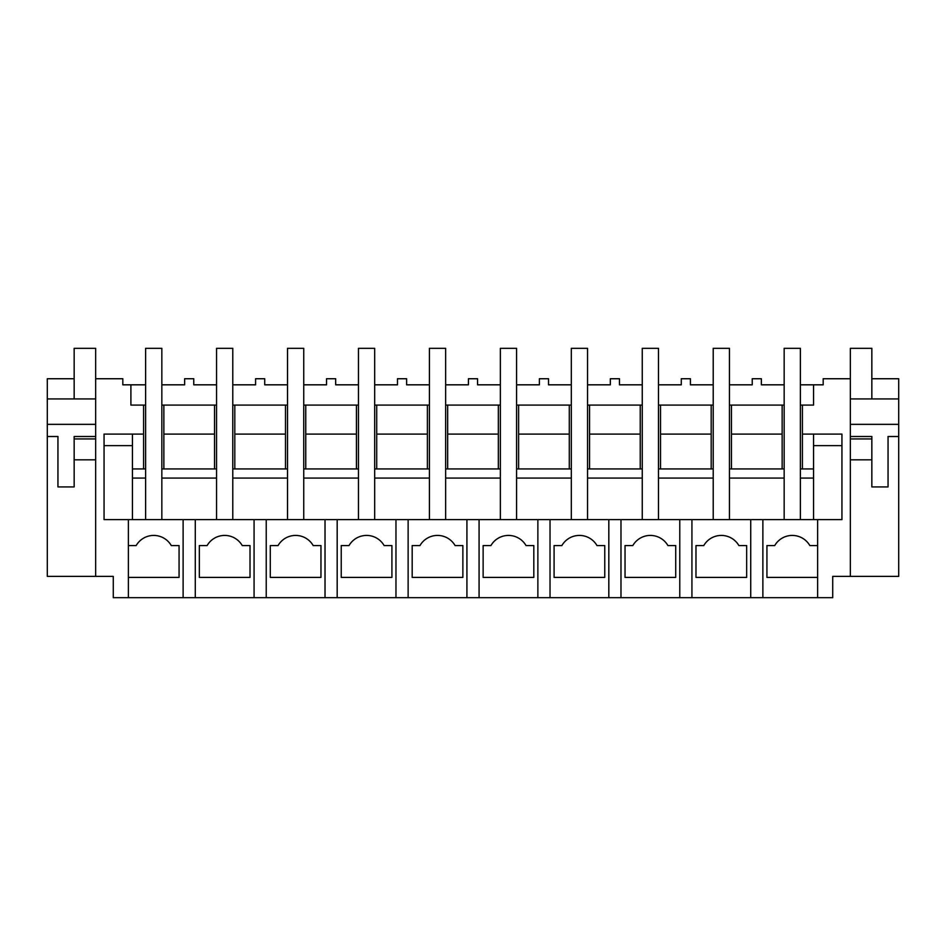 <?xml version="1.0" encoding="UTF-8"?>
<svg xmlns="http://www.w3.org/2000/svg" width="946" height="946" viewBox="0 0 946 946"><rect width="100%" height="100%" fill="white"/><g stroke="black" fill="none" stroke-linecap="round" stroke-linejoin="round"><path stroke-width="1.42" d="M817.616 545.57L809.835 545.57A20.268 20.268 0 0 0 774.715 545.57L766.934 545.57L766.934 577.403L817.616 577.403L817.616 519.626L750.722 519.626L750.722 597.671L817.616 597.671L817.616 577.403L817.616 597.671L832.717 597.671L832.717 576.386L898.7 576.386L898.7 378.743L871.845 378.743M800.387 384.821L813.56 384.821L813.56 405.089L813.56 384.821L823.186 384.821L823.186 378.743L850.348 378.743L850.348 576.386M813.56 405.089L802.409 405.089L802.409 434.096L841.94 434.096L841.94 519.626L817.616 519.626M762.878 597.671L762.878 519.626M841.94 434.096L841.94 445.637L813.56 445.637M813.56 434.096L813.56 519.626M132.44 434.096L132.44 478.073L145.613 478.073L145.613 519.626L145.613 348.329L161.837 348.329L161.837 519.626L161.837 478.073L216.563 478.073L216.563 519.626L216.563 348.329L232.787 348.329L232.787 519.626L232.787 478.073L287.513 478.073L287.513 519.626L287.513 348.329L303.737 348.329L303.737 519.626L303.737 478.073L358.463 478.073L358.463 519.626L358.463 348.329L374.687 348.329L374.687 519.626L374.687 478.073L429.413 478.073L429.413 519.626L429.413 348.329L445.637 348.329L445.637 519.626L445.637 478.073L500.363 478.073L500.363 519.626L500.363 348.329L516.587 348.329L516.587 519.626L516.587 478.073L571.313 478.073L571.313 519.626L571.313 348.329L587.537 348.329L587.537 519.626L587.537 478.073L642.263 478.073L642.263 519.626L642.263 348.329L658.487 348.329L658.487 519.626L658.487 478.073L713.213 478.073L713.213 519.626L713.213 348.329L729.437 348.329L729.437 519.626L729.437 478.073L784.163 478.073L784.163 519.626L784.163 348.329L800.387 348.329L800.387 519.626L800.387 478.073L813.56 478.073M784.163 405.089L782.141 405.089L782.141 468.944M800.387 405.089L802.409 405.089M800.387 468.944L813.56 468.944L802.409 468.944L802.409 434.096M729.437 384.821L752.236 384.821L752.236 378.743L761.364 378.743L761.364 384.821L784.163 384.821M774.715 545.57L766.934 545.57M850.348 398.94L898.7 398.94M850.348 424.352L898.7 424.352M850.348 436.508L871.845 436.508L871.845 438.944L871.845 436.508M898.7 436.508L888.058 436.508L888.058 486.918L871.845 486.918L871.845 438.944L850.348 438.944M731.459 468.944L731.459 434.096L782.141 434.096M132.44 468.944L145.613 468.944M161.837 468.944L216.563 468.944M232.787 468.944L287.513 468.944M303.737 468.944L358.463 468.944M374.687 468.944L429.413 468.944M445.637 468.944L500.363 468.944M516.587 468.944L571.313 468.944M587.537 468.944L642.263 468.944M658.487 468.944L713.213 468.944M729.437 468.944L784.163 468.944M782.141 405.089L731.459 405.089L731.459 434.096M161.837 384.821L184.636 384.821L184.636 378.743L193.764 378.743L193.764 384.821L216.563 384.821M145.613 405.089L130.903 405.089L130.903 384.821L145.613 384.821M713.213 384.821L690.414 384.821L690.414 378.743L681.286 378.743L681.286 384.821L658.487 384.821M642.263 384.821L619.464 384.821L619.464 378.743L610.336 378.743L610.336 384.821L587.537 384.821M571.313 384.821L548.514 384.821L548.514 378.743L539.386 378.743L539.386 384.821L516.587 384.821M500.363 384.821L477.564 384.821L477.564 378.743L468.436 378.743L468.436 384.821L445.637 384.821M429.413 384.821L406.614 384.821L406.614 378.743L397.486 378.743L397.486 384.821L374.687 384.821M358.463 384.821L335.664 384.821L335.664 378.743L326.536 378.743L326.536 384.821L303.737 384.821M287.513 384.821L264.714 384.821L264.714 378.743L255.586 378.743L255.586 384.821L232.787 384.821M161.837 405.089L163.859 405.089L163.859 434.096L214.541 434.096L214.541 405.089L163.859 405.089M214.541 405.089L216.563 405.089M232.787 405.089L234.809 405.089L234.809 434.096L285.491 434.096L285.491 468.944M287.513 405.089L234.809 405.089M303.737 405.089L305.759 405.089L305.759 434.096L356.441 434.096L356.441 468.944M358.463 405.089L305.759 405.089M374.687 405.089L376.709 405.089L376.709 434.096L427.391 434.096L427.391 468.944M429.413 405.089L376.709 405.089M445.637 405.089L447.659 405.089L447.659 434.096L498.341 434.096L498.341 468.944M500.363 405.089L447.659 405.089M516.587 405.089L518.609 405.089L518.609 434.096L569.291 434.096L569.291 468.944M571.313 405.089L518.609 405.089M587.537 405.089L589.559 405.089L589.559 434.096L640.241 434.096L640.241 468.944M642.263 405.089L589.559 405.089M658.487 405.089L660.509 405.089L660.509 434.096L711.191 434.096L711.191 468.944M713.213 405.089L660.509 405.089M729.437 405.089L731.459 405.089M143.591 405.089L143.591 434.096L104.06 434.096L104.06 519.626L750.722 519.626M130.903 384.821L122.814 384.821L122.814 378.743L95.652 378.743L95.652 576.386L113.284 576.386L113.284 597.671L195.278 597.671L195.278 519.626M750.722 597.671L691.928 597.671L691.928 519.626M195.278 597.671L691.928 597.671M128.384 597.671L128.384 519.626M95.652 576.386L47.3 576.386L47.3 378.743L74.155 378.743M104.06 434.096L104.06 445.637L132.44 445.637M143.591 468.944L143.591 434.096M47.3 398.94L95.652 398.94M47.3 436.508L57.943 436.508L57.943 486.918L74.155 486.918L74.155 436.508L95.652 436.508M47.3 424.352L95.652 424.352M183.122 597.671L183.122 519.626M136.165 545.57L128.384 545.57L136.165 545.57A20.268 20.268 0 0 1 171.285 545.57L179.066 545.57L179.066 577.403L128.384 577.403M132.44 478.073L132.44 519.626M163.859 468.944L163.859 434.096M214.541 468.944L214.541 434.096M254.072 597.671L254.072 519.626M266.228 597.671L266.228 519.626M250.016 577.403L250.016 545.57L242.235 545.57A20.268 20.268 0 0 0 207.115 545.57L199.334 545.57L199.334 577.403L250.016 577.403M207.115 545.57L199.334 545.57M234.809 468.944L234.809 434.096M285.491 405.089L285.491 434.096M325.022 597.671L325.022 519.626M337.178 597.671L337.178 519.626M320.966 577.403L320.966 545.57L313.185 545.57A20.268 20.268 0 0 0 278.065 545.57L270.284 545.57L270.284 577.403L320.966 577.403M278.065 545.57L270.284 545.57M305.759 468.944L305.759 434.096M356.441 405.089L356.441 434.096M395.972 597.671L395.972 519.626M408.128 597.671L408.128 519.626M391.916 577.403L391.916 545.57L384.135 545.57A20.268 20.268 0 0 0 349.015 545.57L341.234 545.57L341.234 577.403L391.916 577.403M349.015 545.57L341.234 545.57M376.709 468.944L376.709 434.096M427.391 405.089L427.391 434.096M466.922 597.671L466.922 519.626M479.078 597.671L479.078 519.626M462.866 577.403L462.866 545.57L455.085 545.57A20.268 20.268 0 0 0 419.965 545.57L412.184 545.57L412.184 577.403L462.866 577.403M419.965 545.57L412.184 545.57M447.659 468.944L447.659 434.096M498.341 405.089L498.341 434.096M537.872 597.671L537.872 519.626M550.028 597.671L550.028 519.626M533.816 577.403L533.816 545.57L526.035 545.57A20.268 20.268 0 0 0 490.915 545.57L483.134 545.57L483.134 577.403L533.816 577.403M490.915 545.57L483.134 545.57M518.609 468.944L518.609 434.096M569.291 405.089L569.291 434.096M608.822 597.671L608.822 519.626M620.978 597.671L620.978 519.626M604.766 577.403L604.766 545.57L596.985 545.57A20.268 20.268 0 0 0 561.865 545.57L554.084 545.57L554.084 577.403L604.766 577.403M561.865 545.57L554.084 545.57M589.559 468.944L589.559 434.096M640.241 405.089L640.241 434.096M679.772 597.671L679.772 519.626M675.716 577.403L675.716 545.57L667.935 545.57A20.268 20.268 0 0 0 632.815 545.57L625.034 545.57L625.034 577.403L675.716 577.403M632.815 545.57L625.034 545.57M660.509 468.944L660.509 434.096M711.191 405.089L711.191 434.096M746.666 577.403L746.666 545.57L738.885 545.57A20.268 20.268 0 0 0 703.765 545.57L695.984 545.57L695.984 577.403L746.666 577.403M703.765 545.57L695.984 545.57M95.652 378.743L95.652 348.329L74.155 348.329L74.155 398.94M95.652 438.944L74.155 438.944L74.155 436.508M74.155 459.827L95.652 459.827M871.845 398.94L871.845 348.329L850.348 348.329L850.348 378.743M850.348 459.827L871.845 459.827"/></g></svg>
